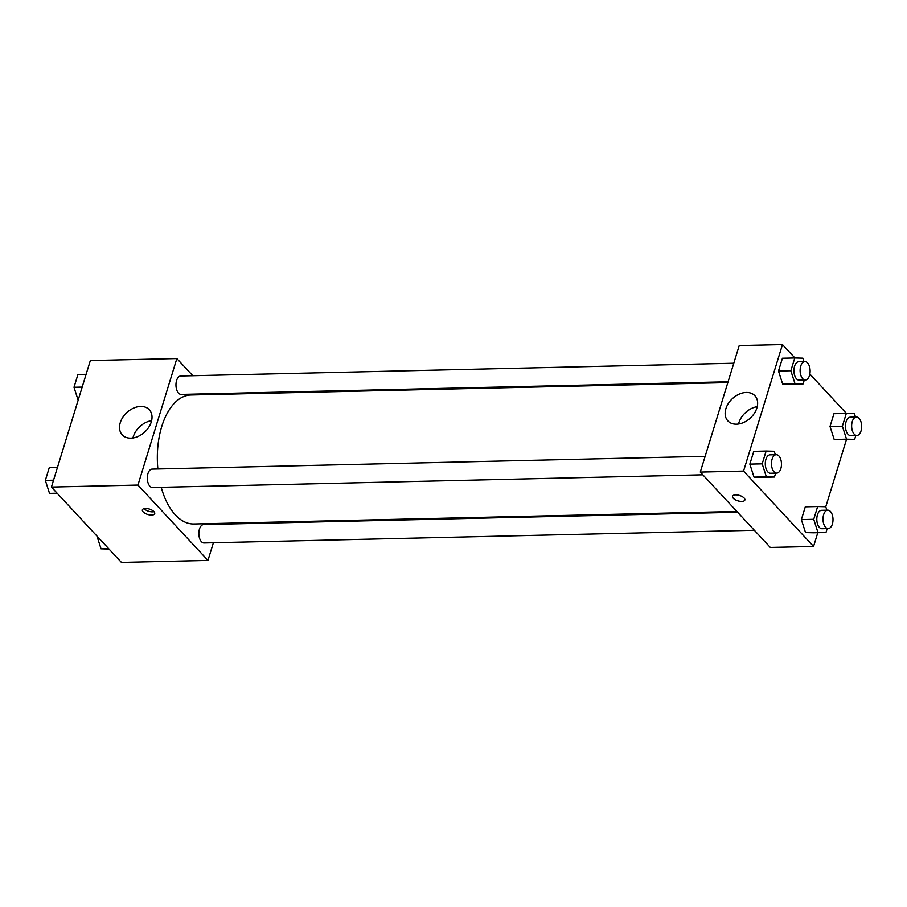 <?xml version="1.0" encoding="UTF-8"?>
<svg xmlns="http://www.w3.org/2000/svg" width="907" height="907" viewBox="0 0 907 907"><rect width="100%" height="100%" fill="white"/><g stroke="black" fill="none" stroke-linecap="round" stroke-linejoin="round"><path stroke-width="1.36" d="M213.383 542.771L207.952 560.424L121.436 562.419L51.427 487.059L90.337 360.555L176.854 358.548L192.806 375.725M209.562 393.751L210.299 394.545M120.268 422.662A18.469 13.22 137.1 0 1 133.488 408.15A18.469 13.22 137.1 0 1 149.304 409.737A18.469 13.22 137.1 0 1 144.769 431.993A18.469 13.22 137.1 0 1 122.241 434.884A18.469 13.22 137.1 0 1 120.268 422.662M207.952 560.424L137.943 485.064L51.427 487.059M137.943 485.064L176.854 358.548M151.616 420.644A18.469 13.22 -42.9 0 0 133.295 436.686A18.469 13.22 -42.9 0 0 132.944 437.99M151.616 515.063A6.44 2.823 17.1 0 1 145.075 513.339A6.44 2.823 17.1 0 1 142.388 509.87A6.44 2.823 17.1 0 1 149.383 509.065A6.44 2.823 17.1 0 1 154.712 513.657A6.44 2.823 17.1 0 1 151.616 515.063M144.066 508.634A6.44 2.823 -162.9 0 0 152.591 511.865A6.44 2.823 -162.9 0 0 154.02 511.695M219.347 523.396L219.097 524.223M705.136 456.346L152.104 469.112A9.206 5 88.7 0 0 147.319 478.431A9.206 5 88.7 0 0 152.535 487.512L702.834 474.815M737.606 512.251L203.633 524.575A9.206 5 88.7 0 0 198.973 531.389A9.206 5 88.7 0 0 201.422 541.683A9.206 5 88.7 0 0 204.064 542.976L754.363 530.278M733.786 363.231L180.754 375.997A9.206 5 88.7 0 0 176.094 382.811A9.206 5 88.7 0 0 178.532 393.105A9.206 5 88.7 0 0 181.173 394.409L728.072 381.779M161.219 487.32A64.51 35.067 88.7 0 0 175.357 514.904A64.51 35.067 88.7 0 0 193.894 523.985L736.869 511.457M727.822 382.607L190.924 394.998A64.51 35.067 88.7 0 0 157.875 468.976M817.797 532.692L813.568 546.445L770.315 547.454L700.295 472.082L739.216 345.578L782.469 344.581L794.906 357.959M825.767 506.786L846.446 439.578M754 477.116L762.095 477.32L754 477.116L749.84 464.135L754 477.116L766.358 476.833L762.197 463.851L766.132 451.062L774.227 451.267L775.338 454.724M753.774 451.357L749.84 464.135L753.774 451.357L766.132 451.062M782.65 384.012L790.734 384.205L782.65 384.012L778.489 371.02L782.65 384.012L795.008 383.718L790.847 370.736L794.781 357.959L802.865 358.163L803.976 361.621M782.424 358.242L778.489 371.02L782.424 358.242L794.781 357.959M834.179 439.476L842.274 439.68L834.179 439.476L830.018 426.483L834.179 439.476L846.537 439.192L842.376 426.199L846.31 413.422L854.405 413.626L855.505 417.084M833.952 413.705L830.018 426.483L833.952 413.705L846.31 413.422M813.568 546.445L743.559 471.084L782.469 344.581M809.849 374.047L846.435 413.422M805.529 532.59L813.624 532.783L805.529 532.59L801.369 519.598L805.529 532.59L817.887 532.296L813.726 519.314L817.661 506.537L825.755 506.741L826.867 510.199M805.303 506.82L801.369 519.598L805.303 506.82L817.661 506.537M736.507 424.193A18.469 13.22 137.1 0 1 727.856 420.905A18.469 13.22 137.1 0 1 732.391 398.649A18.469 13.22 137.1 0 1 754.919 395.758A18.469 13.22 137.1 0 1 754.375 413.275A18.469 13.22 137.1 0 1 736.507 424.193M743.559 471.084L700.295 472.082M744.103 498.022A6.44 2.823 17.1 0 1 744.851 500.04A6.44 2.823 17.1 0 1 737.867 500.845A6.44 2.823 17.1 0 1 732.539 496.254A6.44 2.823 17.1 0 1 737.516 494.984A6.44 2.823 17.1 0 1 744.103 498.022M757.232 406.665A18.469 13.22 -42.9 0 0 738.559 424.023M732.539 496.242A6.44 2.823 -162.9 0 0 737.867 500.834A6.44 2.823 -162.9 0 0 744.851 500.04M775.655 473.137L774.453 477.037L766.358 476.833M776.256 454.702L770.077 454.849A9.206 5 88.7 0 0 765.417 461.663A9.206 5 88.7 0 0 767.855 471.957A9.206 5 88.7 0 0 770.508 473.25L776.687 473.114A9.206 5 88.7 0 0 781.471 463.794A9.206 5 88.7 0 0 776.256 454.702A9.206 5 88.7 0 0 771.596 461.527A9.206 5 88.7 0 0 774.045 471.821A9.206 5 88.7 0 0 776.687 473.114M774.453 477.037L762.095 477.32M762.197 463.851L749.84 464.135M804.294 380.022L803.103 383.922L795.008 383.718M804.906 361.598L798.727 361.734A9.206 5 88.7 0 0 794.067 368.548A9.206 5 88.7 0 0 796.505 378.843A9.206 5 88.7 0 0 799.146 380.146L805.325 379.999A9.206 5 88.7 0 0 810.121 370.68A9.206 5 88.7 0 0 804.906 361.598A9.206 5 88.7 0 0 800.246 368.412A9.206 5 88.7 0 0 802.684 378.707A9.206 5 88.7 0 0 805.325 379.999M803.103 383.922L790.734 384.205M790.847 370.736L778.489 371.02M827.184 528.6L825.982 532.5L817.887 532.296M827.785 510.176L821.606 510.312A9.206 5 88.7 0 0 816.946 517.126A9.206 5 88.7 0 0 819.395 527.42A9.206 5 88.7 0 0 822.037 528.724L828.216 528.577A9.206 5 88.7 0 0 833 519.258A9.206 5 88.7 0 0 827.785 510.176A9.206 5 88.7 0 0 823.137 516.99A9.206 5 88.7 0 0 825.574 527.284A9.206 5 88.7 0 0 828.216 528.577M825.982 532.5L813.624 532.783M813.726 519.314L801.369 519.598M855.834 435.485L854.632 439.385L846.537 439.192M856.435 417.061L850.256 417.197A9.206 5 88.7 0 0 845.596 424.023A9.206 5 88.7 0 0 848.034 434.317A9.206 5 88.7 0 0 850.675 435.609L856.866 435.462A9.206 5 88.7 0 0 861.65 426.143A9.206 5 88.7 0 0 856.435 417.061A9.206 5 88.7 0 0 851.775 423.875A9.206 5 88.7 0 0 854.213 434.17A9.206 5 88.7 0 0 856.866 435.462M854.632 439.385L842.274 439.68M842.376 426.199L830.018 426.483M57.481 493.578L49.511 493.374L45.35 480.393L49.284 467.615L57.47 467.422M57.13 493.204L49.511 493.374M53.536 480.2L45.35 480.393M78.138 400.214L74 387.278L77.923 374.5L86.108 374.308M82.174 387.085L74 387.278M109.01 549.041L101.04 548.837L96.947 536.06M108.659 548.667L101.04 548.837"/></g></svg>
